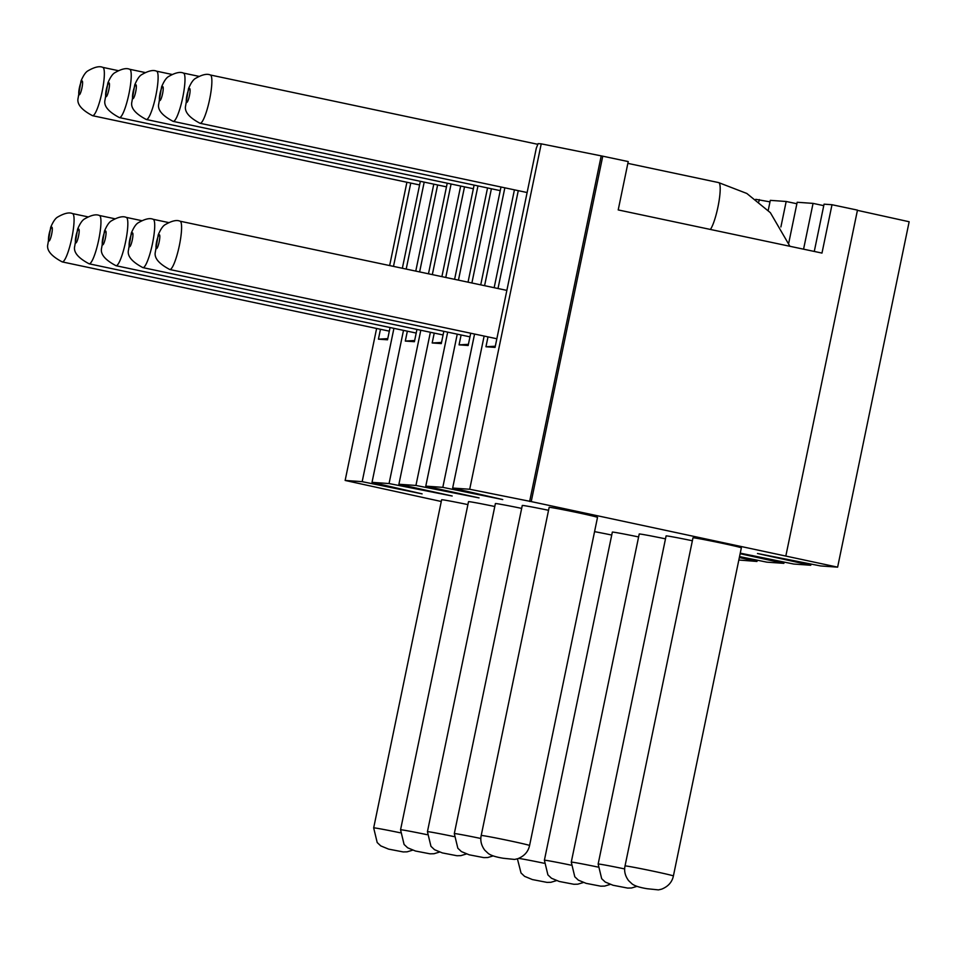 <?xml version="1.0" encoding="UTF-8"?>
<svg xmlns="http://www.w3.org/2000/svg" width="957" height="957" viewBox="0 0 957 957"><rect width="100%" height="100%" fill="white"/><g stroke="black" fill="none" stroke-linecap="round" stroke-linejoin="round"><path stroke-width="1.44" d="M740.706 547.5L740.694 547.56A24.703 0.598 11.7 0 1 741.352 547.847L673.393 875.978C672.089 882.139 668.153 886.541 661.61 889.161L658.428 889.89L647.171 888.73C639.802 887.534 634.79 885.943 632.122 883.945L628.558 880.596C625.112 875.858 623.94 870.978 625.029 865.953A24.703 0.598 11.7 0 1 653.655 871.277A24.703 0.598 11.7 0 1 673.393 875.978M625.029 865.953L692.976 537.822A24.703 0.598 11.7 0 1 697.163 538.348L701.744 539.162A24.703 0.598 11.7 0 1 705.357 539.856L712.367 541.243A24.703 0.598 11.7 0 1 730.191 545.012L735.538 546.232A24.703 0.598 11.7 0 1 738.469 546.949L740.694 547.56M441.273 501.492L345.142 480.45L362.177 481.658L393.925 328.347M738.828 560.024L756.975 561.448L739.33 557.56M739.534 556.579L766.832 562.154L783.867 563.35L740.132 553.708M740.251 553.146L793.712 564.044L810.746 565.252L757.477 553.505L820.592 565.946L837.626 567.154L531.231 501.588L602.754 156.182L628.223 161.577L618.21 209.93L821.979 253.079L832.004 204.726L857.472 210.121L785.936 555.515M362.177 481.658L422.121 493.872L372.022 482.352L389.056 483.548L452.171 496.001L398.902 484.254L415.936 485.45L479.05 497.903L425.781 486.144L442.816 487.352L502.76 499.578L452.661 488.046L469.696 489.254L531.231 501.588M493.13 855.917L487.723 857.544L483.847 857.628L469.205 854.816L461.406 851.586L457.841 848.237L454.312 833.607L522.271 505.475A24.703 0.598 11.7 0 1 526.529 506.014L530.728 506.755A24.703 0.598 11.7 0 1 534.999 507.569L541.662 508.885A24.703 0.598 11.7 0 1 548.54 510.296M439.359 852.113L433.964 853.74L430.088 853.835L415.446 851.012L407.646 847.794L404.081 844.445L400.552 829.803L468.511 501.671A24.703 0.598 11.7 0 1 472.77 502.21L476.969 502.963A24.703 0.598 11.7 0 1 481.239 503.765L487.903 505.093A24.703 0.598 11.7 0 1 494.781 506.504M583.196 882.569L577.789 884.184L573.913 884.28L559.271 881.469L551.471 878.239L547.906 874.889L544.389 860.259L612.336 532.128A24.703 0.598 11.7 0 1 616.511 532.642L621.105 533.468A24.703 0.598 11.7 0 1 624.718 534.15L631.728 535.537A24.703 0.598 11.7 0 1 638.606 536.949M610.076 884.459L604.668 886.086L600.793 886.182L586.151 883.359L578.351 880.141L574.798 876.791L571.269 862.149L639.216 534.03A24.703 0.598 11.7 0 1 643.391 534.544L647.985 535.37A24.703 0.598 11.7 0 1 651.597 536.052L658.607 537.439A24.703 0.598 11.7 0 1 665.486 538.851M636.955 886.361L631.548 887.988L627.672 888.084L613.042 885.261L605.243 882.043L601.678 878.693L598.149 864.051L666.096 535.92A24.703 0.598 11.7 0 1 670.283 536.446L674.864 537.272A24.703 0.598 11.7 0 1 678.477 537.954L685.487 539.341A24.703 0.598 11.7 0 1 692.366 540.753M467.901 504.602A24.703 0.598 -168.3 0 0 461.023 503.191L454.36 501.875A24.703 0.598 -168.3 0 0 450.089 501.061L445.89 500.308A24.703 0.598 -168.3 0 0 441.632 499.769L373.673 827.901A24.703 0.598 11.7 0 1 400.205 832.781M611.726 535.059A24.703 0.598 -168.3 0 0 604.848 533.635L597.838 532.259A24.703 0.598 -168.3 0 0 594.572 531.637M466.238 854.015L460.843 855.642L456.968 855.737L442.325 852.914L434.526 849.696L430.961 846.335L427.432 831.705L495.391 503.573A24.703 0.598 11.7 0 1 499.65 504.112L503.849 504.865A24.703 0.598 11.7 0 1 508.119 505.667L514.782 506.983A24.703 0.598 11.7 0 1 521.661 508.406M481.204 835.509L549.151 507.377A24.703 0.598 11.7 0 1 553.409 507.904L557.608 508.657A24.703 0.598 11.7 0 1 561.879 509.471L568.542 510.787A24.703 0.598 11.7 0 1 586.366 514.555L591.964 515.847A24.703 0.598 11.7 0 1 594.453 516.445L596.905 517.115A24.703 0.598 11.7 0 1 597.515 517.39L529.568 845.521C528.252 851.694 524.328 856.084 517.785 858.716L514.603 859.434L503.346 858.273C495.977 857.089 490.953 855.486 488.285 853.488L484.721 850.139C481.287 845.402 480.115 840.521 481.204 835.509A24.703 0.598 11.7 0 1 509.83 840.82A24.703 0.598 11.7 0 1 529.568 845.521M416.953 329.423L414.405 341.709L405.301 341.063L414.656 340.525M405.301 341.063L407.347 331.182M419.621 271.92L437.636 184.964M428.473 273.786L447.23 183.206M443.833 331.325L441.285 343.599L432.181 342.965L441.536 342.427M432.181 342.965L434.227 333.084M445.759 277.446L464.516 186.866M454.599 279.324L474.11 185.108M470.712 333.227L468.164 345.501L459.061 344.855L468.416 344.317M459.061 344.855L461.107 334.986M471.885 282.985L491.396 188.768M480.725 284.851L500.99 187.01M469.696 489.254L541.231 143.849L538.109 143.634L536.303 148.179L495.056 347.403L485.953 346.757L495.295 346.219M485.953 346.757L487.998 336.888M498.011 288.512L518.275 190.658M755.755 199.331L769.99 201.855M768.232 210.361L770.301 200.36L786.176 201.484L796.87 203.745M788.747 243.018L797.181 202.262L813.055 203.386L823.75 205.647M814.275 251.44L824.061 204.164L832.004 204.726M857.424 210.349L909.15 221.749L837.626 567.154M541.231 143.849L602.754 156.182M390.073 327.521L387.525 339.807L378.422 339.161L387.776 338.622M378.422 339.161L380.467 329.28M393.494 266.381L410.756 183.062M402.347 268.259L420.35 181.304M406.199 269.073L424.202 182.117M372.022 482.352L403.495 330.368M415.769 271.106L433.784 184.151M389.056 483.548L420.805 330.237M432.325 274.611L451.082 184.019M398.902 484.254L430.375 332.27M441.895 276.633L460.664 186.053M415.936 485.45L447.685 332.139M458.451 280.138L477.962 185.921M425.781 486.144L457.255 334.172M468.033 282.159L487.544 187.943M442.816 487.352L474.564 334.041M484.589 285.665L504.841 187.823M452.661 488.046L484.134 336.063M494.159 287.698L514.423 189.845M529.64 501.468L601.163 156.075M810.998 563.996L810.746 565.252M784.118 562.094L783.867 563.35M757.238 560.192L756.975 561.448M758.853 201.724L759.296 199.582M780.9 226.941L786.176 201.484M803.569 249.179L813.055 203.386M345.142 480.45L376.615 328.466M389.643 265.567L406.904 182.249M710.405 229.453A24.703 4.414 -78 0 0 718.719 202.98A24.703 4.414 -78 0 0 718.611 182.584A24.703 4.414 -78 0 0 718.504 182.572M537.834 144.316L210.289 74.969A24.703 4.414 102 0 1 209.547 99.743A24.703 4.414 102 0 1 200.157 123.309M186.759 102.435A7.058 1.256 -78 0 0 190 92.159A7.058 1.256 -78 0 0 187.799 92.004A7.058 1.256 -78 0 0 186.759 102.435M506.863 290.39L180 221.187A24.703 4.414 102 0 1 179.27 245.961A24.703 4.414 102 0 1 169.879 269.527M156.47 248.653A7.058 1.256 -78 0 0 159.723 238.377A7.058 1.256 -78 0 0 157.522 238.221A7.058 1.256 -78 0 0 156.47 248.653M598.149 864.051A24.703 0.598 11.7 0 1 624.67 868.932M198.841 76.333L183.409 73.067A24.703 4.414 102 0 1 182.667 97.841A24.703 4.414 102 0 1 173.277 121.407M159.879 100.545A7.058 1.256 -78 0 0 163.121 90.257A7.058 1.256 -78 0 0 160.92 90.102A7.058 1.256 -78 0 0 159.879 100.545M454.312 833.607A24.703 0.598 11.7 0 1 480.845 838.488M168.564 222.55L153.12 219.285A24.703 4.414 102 0 1 152.39 244.059A24.703 4.414 102 0 1 143 267.625M129.59 246.762A7.058 1.256 -78 0 0 132.844 236.475A7.058 1.256 -78 0 0 130.642 236.319A7.058 1.256 -78 0 0 129.59 246.762M571.269 862.149A24.703 0.598 11.7 0 1 597.79 867.03M171.961 74.431L156.517 71.165A24.703 4.414 102 0 1 155.788 95.939A24.703 4.414 102 0 1 146.397 119.505M132.999 98.643A7.058 1.256 -78 0 0 136.241 88.355A7.058 1.256 -78 0 0 134.04 88.2A7.058 1.256 -78 0 0 132.999 98.643M427.432 831.705A24.703 0.598 11.7 0 1 453.965 836.585M141.684 220.648L126.24 217.383A24.703 4.414 102 0 1 125.511 242.157A24.703 4.414 102 0 1 116.12 265.723M102.71 244.86A7.058 1.256 -78 0 0 105.964 234.573A7.058 1.256 -78 0 0 103.763 234.417A7.058 1.256 -78 0 0 102.71 244.86M544.389 860.259A24.703 0.598 11.7 0 1 570.91 865.14M145.081 72.529L129.638 69.263A24.703 4.414 102 0 1 128.908 94.037A24.703 4.414 102 0 1 119.517 117.603M106.119 96.741A7.058 1.256 -78 0 0 109.361 86.453A7.058 1.256 -78 0 0 107.16 86.297A7.058 1.256 -78 0 0 106.119 96.741M400.552 829.803A24.703 0.598 11.7 0 1 427.085 834.683M114.804 218.746L99.361 215.481A24.703 4.414 102 0 1 98.631 240.255A24.703 4.414 102 0 1 89.24 263.821M75.83 242.958A7.058 1.256 -78 0 0 79.084 232.671A7.058 1.256 -78 0 0 76.883 232.515A7.058 1.256 -78 0 0 75.83 242.958M87.924 216.856L72.481 213.578A24.703 4.414 102 0 1 71.751 238.365A24.703 4.414 102 0 1 62.361 261.919M48.951 241.056A7.058 1.256 -78 0 0 52.204 230.769A7.058 1.256 -78 0 0 50.003 230.613A7.058 1.256 -78 0 0 48.951 241.056M518.634 858.405A24.703 0.598 11.7 0 1 544.031 863.238M118.201 70.639L102.758 67.361A24.703 4.414 102 0 1 102.028 92.135A24.703 4.414 102 0 1 92.638 115.701M79.24 94.839A7.058 1.256 -78 0 0 82.481 84.551A7.058 1.256 -78 0 0 80.28 84.395A7.058 1.256 -78 0 0 79.24 94.839M627.852 163.372L718.611 182.584L746.843 193.47L770.373 212.693L789.92 246.296M527.128 192.536L200.049 123.286C188.96 117.448 184.163 111.574 185.646 105.689L188.481 88.726C190.85 83.115 193.17 79.694 195.467 78.426C202.047 74.634 206.975 73.474 210.289 74.969M496.839 338.754L169.772 269.503C158.683 263.665 153.886 257.792 155.369 251.906L158.204 234.944C160.561 229.345 162.893 225.912 165.19 224.644C171.758 220.852 176.698 219.691 180 221.187M500.236 190.634L173.169 121.383C162.08 115.546 157.283 109.672 158.766 103.787L161.601 86.824C163.97 81.225 166.291 77.792 168.588 76.524C175.167 72.732 180.095 71.572 183.409 73.067M469.959 336.852L142.892 267.613C131.803 261.763 127.006 255.89 128.489 250.004L131.324 233.041C133.681 227.443 136.014 224.01 138.31 222.742C144.878 218.95 149.818 217.789 153.12 219.285M473.356 188.732L146.289 119.493C135.2 113.644 130.403 107.782 131.887 101.885L134.722 84.922C137.09 79.323 139.411 75.89 141.708 74.634C148.275 70.83 153.216 69.682 156.517 71.165M443.079 334.962L116.012 265.711C104.923 259.861 100.126 254 101.609 248.102L104.445 231.151C106.801 225.541 109.134 222.108 111.419 220.852C117.998 217.048 122.939 215.899 126.24 217.383M446.476 186.842L119.41 117.591C108.32 111.742 103.523 105.88 105.007 99.983L107.842 83.032C110.211 77.421 112.531 73.988 114.828 72.732C121.395 68.928 126.336 67.78 129.638 69.263M416.199 333.06L89.133 263.809C78.043 257.959 73.234 252.098 74.73 246.2L77.565 229.249C79.921 223.639 82.254 220.206 84.539 218.95C91.118 215.146 96.059 213.997 99.361 215.481M389.32 331.158L62.253 261.907C51.164 256.069 46.355 250.196 47.85 244.31L50.685 227.347C53.042 221.737 55.374 218.304 57.659 217.048C64.239 213.255 69.179 212.095 72.481 213.578M412.479 850.211L407.084 851.838L403.208 851.933L388.566 849.11L380.766 845.892L377.202 842.543L373.673 827.901M419.597 184.94L92.53 115.689C81.441 109.84 76.644 103.978 78.127 98.081L80.962 81.13C83.319 75.519 85.651 72.086 87.948 70.83C94.516 67.026 99.456 65.877 102.758 67.361M556.316 880.667L550.909 882.294L547.033 882.39L532.391 879.567L524.592 876.349L521.027 872.987L517.414 858.824"/></g></svg>
